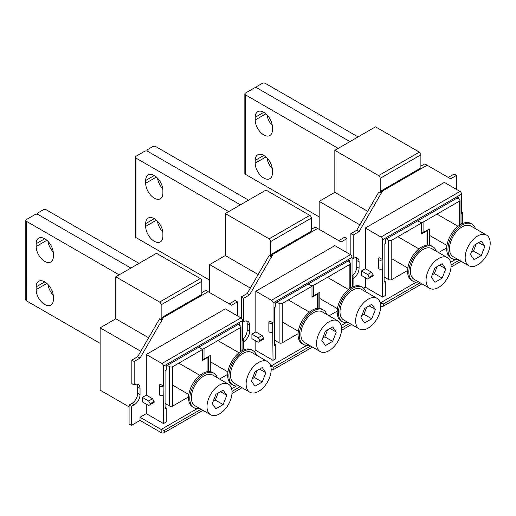<?xml version="1.0" encoding="UTF-8"?>
<svg xmlns="http://www.w3.org/2000/svg" width="516" height="516" viewBox="0 0 516 516"><rect width="100%" height="100%" fill="white"/><g stroke="black" fill="none" stroke-linecap="round" stroke-linejoin="round"><path stroke-width="0.77" d="M223.138 404.602L226.75 395.288L223.138 390.148L215.907 394.321L212.295 403.635L215.907 408.775L223.138 404.602L215.314 400.087L218.023 393.102M213.198 401.306L215.314 400.087M226.75 395.288L220.493 391.676M232.039 392.237A17.699 10.217 120 0 0 228.375 384.13A17.699 10.217 120 0 0 214.733 388.87A17.699 10.217 120 0 0 207.006 406.685A17.699 10.217 120 0 0 210.67 414.793A17.699 10.217 120 0 0 224.312 410.046A17.699 10.217 120 0 0 232.039 392.237M228.375 384.13L212.727 375.1A17.699 10.217 120 0 0 199.086 379.841A17.699 10.217 120 0 0 191.359 397.655A17.699 10.217 120 0 0 195.029 405.757L210.67 414.793M262.251 382.021L265.863 372.707L262.251 367.566L255.027 371.739L251.415 381.053L255.027 386.194L262.251 382.021L254.427 377.499L257.136 370.52M252.318 378.725L254.427 377.499M265.863 372.707L259.606 369.095M271.158 369.65A17.699 10.217 120 0 0 267.488 361.548A17.699 10.217 120 0 0 253.846 366.289A17.699 10.217 120 0 0 246.119 384.104A17.699 10.217 120 0 0 249.789 392.205A17.699 10.217 120 0 0 263.431 387.464A17.699 10.217 120 0 0 271.158 369.65M267.488 361.548L251.84 352.512A17.699 10.217 120 0 0 238.205 357.259A17.699 10.217 120 0 0 230.478 375.074A17.699 10.217 120 0 0 234.141 383.175L249.789 392.205M332.659 341.373L336.271 332.059L332.659 326.918L325.435 331.091L321.816 340.399L325.435 345.539L332.659 341.373L324.835 336.851L327.544 329.866M322.719 338.07L324.835 336.851M336.271 332.059L330.014 328.44M341.56 329.002A17.699 10.217 120 0 0 337.896 320.9A17.699 10.217 120 0 0 324.254 325.641A17.699 10.217 120 0 0 316.527 343.456A17.699 10.217 120 0 0 320.197 351.557A17.699 10.217 120 0 0 333.833 346.817A17.699 10.217 120 0 0 341.56 329.002M337.896 320.9L322.248 311.864A17.699 10.217 120 0 0 308.607 316.611A17.699 10.217 120 0 0 300.88 334.42A17.699 10.217 120 0 0 304.55 342.527L320.197 351.557M371.772 318.785L375.39 309.471L371.772 304.33L364.548 308.504L360.936 317.817L364.548 322.958L371.772 318.785L363.948 314.27L366.663 307.284M361.839 315.489L363.948 314.27M375.39 309.471L369.127 305.859M380.679 306.42A17.699 10.217 120 0 0 377.009 298.319A17.699 10.217 120 0 0 363.374 303.06A17.699 10.217 120 0 0 355.647 320.875A17.699 10.217 120 0 0 359.31 328.976A17.699 10.217 120 0 0 372.952 324.235A17.699 10.217 120 0 0 380.679 306.42M377.009 298.319L361.368 289.283A17.699 10.217 120 0 0 347.726 294.023A17.699 10.217 120 0 0 339.999 311.838A17.699 10.217 120 0 0 343.662 319.946L359.31 328.976M442.18 278.137L445.792 268.823L442.18 263.682L434.956 267.856L431.344 277.169L434.956 282.31L442.18 278.137L434.356 273.622L437.071 266.637M432.247 274.841L434.356 273.622M445.792 268.823L439.535 265.211M451.087 265.772A17.699 10.217 120 0 0 447.417 257.665A17.699 10.217 120 0 0 433.775 262.412A17.699 10.217 120 0 0 426.048 280.22A17.699 10.217 120 0 0 429.718 288.328A17.699 10.217 120 0 0 443.36 283.587A17.699 10.217 120 0 0 451.087 265.772M447.417 257.665L431.769 248.635A17.699 10.217 120 0 0 418.134 253.375A17.699 10.217 120 0 0 410.407 271.19A17.699 10.217 120 0 0 414.071 279.291L429.718 288.328M481.299 255.555L484.911 246.242L481.299 241.101L474.069 245.274L470.457 254.588L474.069 259.729L481.299 255.555L473.475 251.04L476.184 244.055M471.36 252.26L473.475 251.04M484.911 246.242L478.648 242.63M490.2 243.184A17.699 10.217 120 0 0 486.536 235.083A17.699 10.217 120 0 0 472.895 239.824A17.699 10.217 120 0 0 465.168 257.639A17.699 10.217 120 0 0 468.831 265.746A17.699 10.217 120 0 0 482.473 260.999A17.699 10.217 120 0 0 490.2 243.184M486.536 235.083L470.889 226.053A17.699 10.217 120 0 0 457.247 230.794A17.699 10.217 120 0 0 449.52 248.609A17.699 10.217 120 0 0 453.183 256.71L468.831 265.746M217.288 377.731A19.911 11.5 120 0 0 213.837 373.184L212.586 372.462A19.911 11.5 120 0 0 197.235 377.796A19.911 11.5 120 0 0 188.546 397.836A19.911 11.5 120 0 0 192.668 406.95L193.919 407.672A19.911 11.5 120 0 0 199.589 408.395M213.837 373.184A19.911 11.5 120 0 0 198.486 378.518A19.911 11.5 120 0 0 189.798 398.558A19.911 11.5 120 0 0 193.919 407.672M256.407 355.15A19.911 11.5 120 0 0 252.95 350.596L251.698 349.874A19.911 11.5 120 0 0 236.354 355.214A19.911 11.5 120 0 0 227.659 375.255A19.911 11.5 120 0 0 231.781 384.368L233.032 385.091A19.911 11.5 120 0 0 238.702 385.807M252.95 350.596A19.911 11.5 120 0 0 237.605 355.937A19.911 11.5 120 0 0 228.91 375.977A19.911 11.5 120 0 0 233.032 385.091M326.809 314.502A19.911 11.5 120 0 0 323.358 309.948L322.107 309.226A19.911 11.5 120 0 0 306.762 314.56A19.911 11.5 120 0 0 298.067 334.6A19.911 11.5 120 0 0 302.189 343.721L303.44 344.443A19.911 11.5 120 0 0 309.11 345.159M323.358 309.948A19.911 11.5 120 0 0 308.013 315.282A19.911 11.5 120 0 0 299.319 335.323A19.911 11.5 120 0 0 303.44 344.443M365.928 291.914A19.911 11.5 120 0 0 362.471 287.367L361.219 286.644A19.911 11.5 120 0 0 345.875 291.979A19.911 11.5 120 0 0 337.18 312.019A19.911 11.5 120 0 0 341.308 321.139L342.56 321.861A19.911 11.5 120 0 0 348.223 322.577M362.471 287.367A19.911 11.5 120 0 0 347.126 292.701A19.911 11.5 120 0 0 338.432 312.741A19.911 11.5 120 0 0 342.56 321.861M436.336 251.266A19.911 11.5 120 0 0 432.879 246.719L431.628 245.997A19.911 11.5 120 0 0 416.283 251.331A19.911 11.5 120 0 0 407.588 271.371A19.911 11.5 120 0 0 411.71 280.485L412.968 281.207A19.911 11.5 120 0 0 418.631 281.93M432.879 246.719A19.911 11.5 120 0 0 417.534 252.053A19.911 11.5 120 0 0 408.84 272.093A19.911 11.5 120 0 0 412.968 281.207M475.449 228.685A19.911 11.5 120 0 0 471.992 224.138L470.74 223.409A19.911 11.5 120 0 0 455.396 228.749A19.911 11.5 120 0 0 446.701 248.789A19.911 11.5 120 0 0 450.829 257.903L452.08 258.626A19.911 11.5 120 0 0 457.75 259.342M471.992 224.138A19.911 11.5 120 0 0 456.647 229.472A19.911 11.5 120 0 0 447.952 249.512A19.911 11.5 120 0 0 452.08 258.626M242.52 338.257A2.212 1.277 180 0 1 243.558 339.341A2.212 1.277 180 0 1 242.913 340.244L242.52 340.47L242.52 320.597A2.212 1.277 -120 0 0 240.953 317.888L225.311 308.858L146.299 354.473L146.299 395.121L142.384 397.385L148.64 400.997L152.555 398.739L146.299 395.121M243.558 339.341L243.558 348.377A2.212 1.277 180 0 1 242.913 349.28L242.52 350.435M165.068 407.317L166.242 407.995L165.068 408.672L165.068 370.733L166.242 370.056L166.242 365.992L239.779 323.532L239.779 325.525M166.242 407.995L166.242 421.998L163.507 423.578L146.299 413.645L146.299 404.157M131.432 425.384L129.084 424.029L129.084 405.06L131.432 406.415L131.432 425.384L140.036 420.417L161.16 432.614A2.212 1.277 0 0 0 164.288 432.614L164.288 430.492L161.16 429.447L140.036 417.257L146.299 413.645M161.16 432.614L161.16 429.447L197.273 408.601M231.62 388.767L236.386 386.02M163.114 386.316L163.507 386.091L160.379 384.285L159.986 384.51A2.212 1.277 180 0 0 159.341 385.413A2.212 1.277 180 0 0 160.702 386.594A2.212 1.277 180 0 0 163.114 386.316L163.507 423.578M163.114 395.346A2.212 1.277 180 0 1 160.702 395.624A2.212 1.277 180 0 1 159.341 394.443L159.341 385.413M237.437 315.856L237.437 301.854L231.568 305.24L208.096 291.695L163.507 317.437L140.036 358.085L137.688 356.73L131.825 360.116L131.825 383.607L134.173 384.962A8.295 4.792 -60 0 1 138.32 384.549A8.295 4.792 -60 0 1 140.036 388.348L140.036 394.669A8.295 4.792 -60 0 1 134.173 404.834L131.432 406.415M140.036 420.417L140.036 417.257M150.208 404.608L150.208 403.705L154.116 401.448L154.116 402.351L148.64 405.512L142.384 401.9L142.384 397.385M140.036 358.085L134.173 361.477L134.173 384.962M150.208 403.705L148.64 400.997M154.116 401.448L152.555 398.739M154.116 402.351L152.555 403.254M129.084 405.06L131.825 403.48A8.295 4.792 120 0 0 137.688 393.315L137.688 386.994A8.295 4.792 120 0 0 136.979 384.168M131.825 360.116L134.173 361.477M137.688 356.73L159.592 318.791L161.16 319.694L162.727 316.985L163.507 317.437M201.84 292.598L205.749 290.34L208.096 291.695M161.16 319.694L161.16 304.788A2.212 1.277 -120 0 0 159.592 302.079L115.784 276.789L156.464 253.304L200.273 278.595A2.212 1.277 -120 0 1 201.84 281.304L201.84 294.404L162.727 316.985M229.22 303.885L235.09 300.499L237.437 301.854M129.084 406.866L100.143 390.154L100.143 327.828L140.823 351.312M148.64 337.761L115.784 318.791L100.143 327.828M115.784 276.789L115.784 318.791M163.507 386.091L163.507 366.218A2.212 1.277 -120 0 0 161.94 363.509L146.299 354.473M164.288 430.492L201.079 409.252M232.019 391.392L240.192 386.671M164.288 432.614L202.917 410.31M231.994 393.521L242.03 387.729M352.041 275.028A2.212 1.277 180 0 1 353.079 276.112A2.212 1.277 180 0 1 352.434 277.015L352.041 277.24L352.041 257.368A2.212 1.277 -120 0 0 350.48 254.659L334.832 245.622L255.82 291.243L255.82 331.891L251.905 334.149L258.168 337.761L262.076 335.503L255.82 331.891M353.079 276.112L353.079 285.142A2.212 1.277 180 0 1 352.434 286.051L352.041 287.206M274.596 344.088L275.77 344.765L274.596 345.443L274.596 307.504L275.77 306.827L275.77 302.757L349.306 260.303L349.306 262.289M275.77 344.765L275.77 358.768L273.029 360.349L255.82 350.409L255.82 340.928M254.078 351.415L255.82 350.409M270.739 366.186L306.794 345.372M341.147 325.538L345.907 322.784M272.635 323.087L273.029 322.855L269.9 321.049L269.507 321.275A2.212 1.277 180 0 0 268.862 322.178A2.212 1.277 180 0 0 270.229 323.358A2.212 1.277 180 0 0 272.635 323.087L273.029 360.349M272.635 332.117A2.212 1.277 180 0 1 270.229 332.394A2.212 1.277 180 0 1 268.862 331.214L268.862 322.178M242.52 321.049L243.694 321.726A8.295 4.792 -60 0 1 247.841 321.32A8.295 4.792 -60 0 1 249.563 325.119L249.563 331.44A8.295 4.792 -60 0 1 243.694 341.605L243.558 341.682M259.729 341.379L259.729 340.47L263.644 338.212L263.644 339.115L258.168 342.282L251.905 338.664L251.905 334.149M346.958 252.627L346.958 238.624L341.089 242.01L317.624 228.459L273.029 254.207L249.563 294.855L243.694 298.242L243.694 321.726M259.729 340.47L258.168 337.761M263.644 338.212L262.076 335.503M263.644 339.115L262.076 340.018M243.294 338.735A8.295 4.792 120 0 0 247.216 330.085L247.216 323.764A8.295 4.792 120 0 0 246.5 320.933M241.346 318.172L241.346 296.887L243.694 298.242M241.346 296.887L247.216 293.501L249.563 294.855M247.216 293.501L269.12 255.562L270.681 256.465L272.248 253.756L273.029 254.207M311.361 229.362L315.276 227.105L317.624 228.459M270.681 256.465L270.681 241.559A2.212 1.277 -120 0 0 269.12 238.85L225.311 213.553L265.992 190.069L309.8 215.359A2.212 1.277 -120 0 1 311.361 218.075L311.361 231.168L272.248 253.756M338.741 240.656L344.611 237.27L346.958 238.624M250.344 288.083L209.664 264.592L209.664 292.598M258.168 274.531L225.311 255.562L209.664 264.592M225.311 213.553L225.311 255.562M273.029 322.855L273.029 302.982A2.212 1.277 -120 0 0 271.468 300.273L255.82 291.243M271.158 369.585A2.212 1.277 0 0 0 273.809 369.379L273.809 367.263L270.681 366.218M273.809 367.263L310.6 346.023M341.54 328.157L349.719 323.435M273.809 369.379L312.438 347.081M341.515 330.292L351.551 324.5M461.562 211.799A2.212 1.277 180 0 1 462.607 212.882A2.212 1.277 180 0 1 461.955 213.785L461.562 214.011L461.562 194.132A2.212 1.277 -120 0 0 460.001 191.423L444.353 182.393L365.341 228.007L365.341 268.662L361.432 270.919L367.689 274.531L371.597 272.274L365.341 268.662M462.607 212.882L462.607 221.912A2.212 1.277 180 0 1 461.955 222.815L461.562 223.976M384.117 280.852L385.291 281.53L384.117 282.207L384.117 244.268L385.291 243.591L385.291 239.527L458.827 197.073L458.827 199.06M385.291 281.53L385.291 295.533L382.55 297.113L365.341 287.18L365.341 277.692M363.599 288.186L365.341 287.18M380.26 302.957L416.315 282.136M450.668 262.302L455.428 259.554M382.163 259.851L382.55 259.625L379.421 257.819L379.034 258.045A2.212 1.277 180 0 0 378.383 258.948A2.212 1.277 180 0 0 379.75 260.129A2.212 1.277 180 0 0 382.163 259.851L382.55 297.113M382.163 268.888A2.212 1.277 180 0 1 379.75 269.165A2.212 1.277 180 0 1 378.383 267.985L378.383 258.948M352.041 257.819L353.215 258.497A8.295 4.792 -60 0 1 357.362 258.084A8.295 4.792 -60 0 1 359.084 261.883L359.084 268.21A8.295 4.792 -60 0 1 353.215 278.369L353.079 278.447M369.25 278.143L369.25 277.24L373.165 274.983L373.165 275.886L367.689 279.046L361.432 275.434L361.432 270.919M456.479 189.391L456.479 175.388L450.61 178.781L427.145 165.23L382.55 190.972L359.084 231.62L353.215 235.012L353.215 258.497M369.25 277.24L367.689 274.531M373.165 274.983L371.597 272.274M373.165 275.886L371.597 276.789M352.815 275.505A8.295 4.792 120 0 0 356.737 266.849L356.737 260.528A8.295 4.792 120 0 0 356.021 257.703M350.867 254.943L350.867 233.658L353.215 235.012M350.867 233.658L356.737 230.265L359.084 231.62M356.737 230.265L378.641 192.326L380.202 193.229L381.769 190.52L382.55 190.972M420.882 166.133L424.797 163.875L427.145 165.23M380.202 193.229L380.202 178.323A2.212 1.277 -120 0 0 378.641 175.614L334.832 150.324L375.513 126.839L419.321 152.13A2.212 1.277 -120 0 1 420.882 154.839L420.882 167.939L381.769 190.52M448.269 177.427L454.132 174.034L456.479 175.388M359.865 224.847L319.185 201.363L319.185 229.362M367.689 211.296L334.832 192.326L319.185 201.363M334.832 150.324L334.832 192.326M382.55 259.625L382.55 239.753A2.212 1.277 -120 0 0 380.989 237.044L365.341 228.007M380.679 306.356A2.212 1.277 0 0 0 383.336 306.149L383.336 304.027L380.202 302.982M383.336 304.027L420.127 282.787M451.061 264.927L459.24 260.206M383.336 306.149L421.959 283.845M451.036 267.062L461.072 261.264M53.251 295.146A12.171 7.024 60 0 1 47.994 284.497A12.171 7.024 60 0 0 53.251 295.146M53.251 252.008A12.171 7.024 60 0 1 47.994 241.359A12.171 7.024 60 0 0 53.251 252.008M202.465 359.452A2.212 1.277 0 0 0 204.033 359.078L210.289 355.466L210.289 371.643M238.063 324.532L240.327 325.841A2.212 1.277 0 0 1 240.978 326.744A2.212 1.277 0 0 1 240.327 327.647L204.033 348.603A2.212 1.277 180 0 1 200.905 348.603L198.634 347.294L202.465 349.506L202.465 360.439L207.942 357.272A2.212 1.277 0 0 0 208.587 356.453L208.593 371.533M100.143 343.366L26.445 300.815A2.212 1.277 0 0 1 25.8 299.912L25.8 220.422A2.212 1.277 0 0 1 26.451 219.519L35.056 214.546A2.212 1.277 180 0 1 38.184 214.546L130.883 268.068L38.184 214.546A2.212 1.277 0 0 1 37.533 213.643A2.212 1.277 0 0 1 38.184 212.74L43.189 209.851A2.212 1.277 180 0 1 46.317 209.851L139.023 263.373M227.679 374.332L219.545 379.034M188.566 396.914L172.737 406.053L172.737 366.67L202.465 349.506M165.068 403.435L169.609 406.053A2.212 1.277 0 0 0 172.737 406.053M169.609 406.053L169.609 366.67A2.212 1.277 0 0 0 172.737 366.67M169.609 366.67L167.339 365.36M25.8 220.422A2.212 1.277 0 0 0 26.451 221.325L119.151 274.847M36.146 243.726L36.146 246.48A12.171 7.024 -120 0 0 41.461 258.729A12.171 7.024 -120 0 0 50.839 261.986A12.171 7.024 -120 0 0 53.361 256.413L53.361 253.666A12.171 7.024 -120 0 0 48.046 241.417A12.171 7.024 -120 0 0 38.668 238.153A12.171 7.024 -120 0 0 36.146 243.726L44.757 238.76M36.146 289.618A12.171 7.024 -120 0 0 41.461 301.86A12.171 7.024 -120 0 0 50.839 305.124A12.171 7.024 -120 0 0 53.361 299.551L53.361 296.797A12.171 7.024 -120 0 0 48.046 284.548A12.171 7.024 -120 0 0 38.668 281.291A12.171 7.024 -120 0 0 36.146 286.864L36.146 289.618L46.872 283.426M162.772 231.91A12.171 7.024 60 0 1 157.515 221.261A12.171 7.024 60 0 0 162.772 231.91M162.772 188.772A12.171 7.024 60 0 1 157.515 178.13A12.171 7.024 60 0 0 162.772 188.772M311.986 296.223A2.212 1.277 0 0 0 313.554 295.849L319.81 292.237L319.81 308.407M347.584 261.296L349.854 262.605A2.212 1.277 0 0 1 350.499 263.508A2.212 1.277 0 0 1 349.854 264.411L313.554 285.367A2.212 1.277 180 0 1 310.426 285.367L308.155 284.058L311.986 286.27L311.986 297.203L317.463 294.043A2.212 1.277 0 0 0 318.108 293.217L318.114 308.297M209.664 280.13L135.972 237.586A2.212 1.277 0 0 1 135.321 236.683L135.321 157.186A2.212 1.277 0 0 1 135.972 156.284L144.577 151.317A2.212 1.277 180 0 1 147.705 151.317L240.411 204.839L147.705 151.317A2.212 1.277 0 0 1 147.06 150.414A2.212 1.277 0 0 1 147.705 149.511L152.71 146.621A2.212 1.277 180 0 1 155.838 146.621L248.544 200.144M337.206 311.103L329.066 315.798M298.087 333.684L282.258 342.824L282.258 303.434L311.986 286.27M274.596 340.199L279.13 342.824A2.212 1.277 0 0 0 282.258 342.824M279.13 342.824L279.13 303.434A2.212 1.277 0 0 0 282.258 303.434M279.13 303.434L276.86 302.124M135.321 157.186A2.212 1.277 0 0 0 135.972 158.089L228.672 211.612M145.673 180.497L145.673 183.245A12.171 7.024 -120 0 0 150.982 195.493A12.171 7.024 -120 0 0 160.36 198.757A12.171 7.024 -120 0 0 162.882 193.184L162.882 190.43A12.171 7.024 -120 0 0 157.567 178.181A12.171 7.024 -120 0 0 148.189 174.924A12.171 7.024 -120 0 0 145.673 180.497L154.278 175.524M145.673 226.382A12.171 7.024 -120 0 0 150.982 238.631A12.171 7.024 -120 0 0 160.36 241.888A12.171 7.024 -120 0 0 162.882 236.322L162.882 233.567A12.171 7.024 -120 0 0 157.567 221.319A12.171 7.024 -120 0 0 148.189 218.062A12.171 7.024 -120 0 0 145.673 223.628L145.673 226.382L156.393 220.19M272.293 168.674A12.171 7.024 60 0 1 267.043 158.031A12.171 7.024 60 0 0 272.293 168.68M272.293 125.543A12.171 7.024 60 0 1 267.043 114.9A12.171 7.024 60 0 0 272.293 125.543M421.514 232.993A2.212 1.277 0 0 0 423.081 232.619L429.338 229.001L429.338 245.177M457.105 198.067L459.375 199.376A2.212 1.277 0 0 1 460.027 200.279A2.212 1.277 0 0 1 459.375 201.182L423.081 222.138A2.212 1.277 180 0 1 419.947 222.138L417.676 220.829L421.514 223.041L421.514 233.974L426.99 230.807A2.212 1.277 0 0 0 427.629 229.988L427.635 245.068M319.185 216.901L245.493 174.35A2.212 1.277 0 0 1 244.842 173.447L244.842 93.957A2.212 1.277 0 0 1 245.493 93.054L254.098 88.081A2.212 1.277 180 0 1 257.226 88.081L349.932 141.603L257.226 88.081A2.212 1.277 0 0 1 256.581 87.185A2.212 1.277 0 0 1 257.232 86.282L262.238 83.386A2.212 1.277 180 0 1 265.366 83.386L358.065 136.908M446.727 247.874L438.587 252.569M407.608 270.455L391.786 279.588L391.786 240.204L421.514 223.041M384.117 276.969L388.651 279.588A2.212 1.277 0 0 0 391.786 279.588M388.651 279.588L388.658 240.204A2.212 1.277 0 0 0 391.786 240.204M388.658 240.204L386.387 238.895M244.842 93.957A2.212 1.277 0 0 0 245.493 94.86L338.193 148.382M255.194 117.261L255.194 120.015A12.171 7.024 -120 0 0 260.509 132.264A12.171 7.024 -120 0 0 269.881 135.521A12.171 7.024 -120 0 0 272.403 129.955L272.403 127.2A12.171 7.024 -120 0 0 267.095 114.952A12.171 7.024 -120 0 0 257.716 111.688A12.171 7.024 -120 0 0 255.194 117.261L263.799 112.294M255.194 163.153A12.171 7.024 -120 0 0 260.503 175.395A12.171 7.024 -120 0 0 269.881 178.659A12.171 7.024 -120 0 0 272.403 173.086L272.403 170.332A12.171 7.024 -120 0 0 267.095 158.089A12.171 7.024 -120 0 0 257.716 154.826A12.171 7.024 -120 0 0 255.194 160.399L255.194 163.153L265.921 156.961M242.913 340.244L242.913 349.28M137.688 386.994L140.036 388.348M131.825 403.48L134.173 404.834M137.688 393.315L140.036 394.669M201.84 281.304L161.16 304.788M200.273 278.595L159.592 302.079M163.507 366.218L242.52 320.597M161.94 363.509L240.953 317.888M352.434 277.015L352.434 286.051M247.216 323.764L249.563 325.119M247.216 330.085L249.563 331.44M311.361 218.075L270.681 241.559M309.8 215.359L269.12 238.85M273.029 302.982L352.041 257.368M271.468 300.273L350.48 254.659M461.955 213.785L461.955 222.815M356.737 260.528L359.084 261.883M356.737 266.849L359.084 268.21M420.882 154.839L380.202 178.323M419.321 152.13L378.641 175.614M382.55 239.753L461.562 194.132M380.989 237.044L460.001 191.423M240.327 351.757L240.327 327.647M204.033 359.078L204.033 348.603M207.942 371.578L207.942 357.272M26.445 300.815L26.451 221.325M36.146 246.48L46.872 240.288M36.146 286.864L44.757 281.891M349.854 288.528L349.854 264.411M313.554 295.849L313.554 285.367M317.463 308.349L317.463 294.043M135.972 237.586L135.972 158.089M145.673 183.245L156.393 177.053M145.673 223.628L154.278 218.661M459.375 225.292L459.375 201.182M423.081 232.619L423.081 222.138M426.99 245.113L426.99 230.807M245.493 174.35L245.493 94.86M255.194 120.015L265.921 113.823M255.194 160.399L263.799 155.432M188.817 394.508L172.737 385.226M199.879 375.345L178.794 363.174M227.93 371.926L210.289 361.742M238.992 352.763L217.913 340.592M298.338 331.272L282.258 321.99M309.4 312.109L288.315 299.938M337.451 308.691L319.81 298.506M348.513 289.528L327.434 277.356M407.859 268.043L391.786 258.761M418.921 248.88L397.842 236.709M446.972 245.461L429.338 235.277M458.04 226.298L436.955 214.127M240.978 351.325L240.978 326.744M37.533 213.643L37.533 214.288M350.499 288.096L350.499 263.508M147.06 150.414L147.06 151.059M460.027 224.86L460.027 200.279M256.581 87.185L256.581 87.823"/></g></svg>
